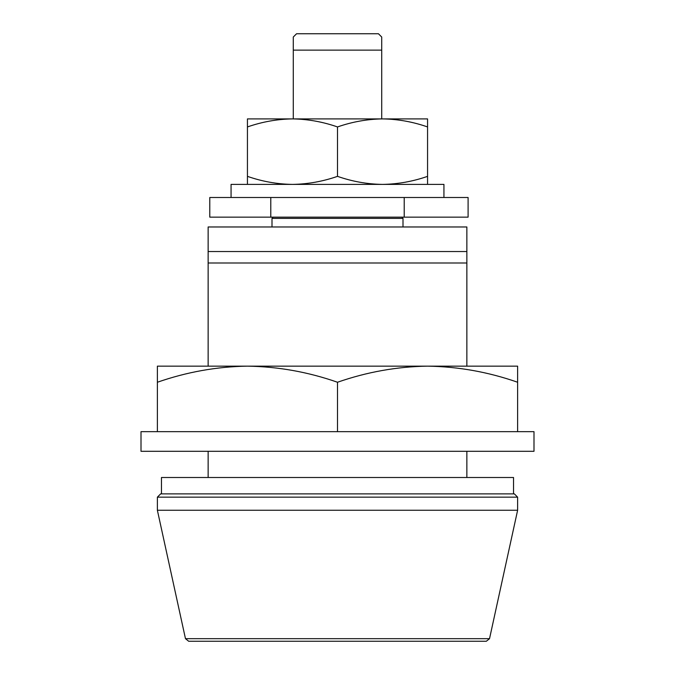 <?xml version="1.0" encoding="UTF-8"?>
<svg xmlns="http://www.w3.org/2000/svg" width="675" height="675" viewBox="0 0 675 675"><rect width="100%" height="100%" fill="white"/><g stroke="black" fill="none" stroke-linecap="round" stroke-linejoin="round"><path stroke-width="1.01" d="M533.992 431.654L141.007 431.654L141.007 451.305L533.992 451.305L533.992 431.654M466.864 251.53L466.864 366.154L494.767 366.154L427.562 366.154L517.624 366.154L517.624 382.244C488.211 371.967 458.19 366.609 427.562 366.154C396.951 366.618 366.93 371.984 337.5 382.244C308.087 371.967 278.075 366.609 247.438 366.154C216.827 366.618 186.806 371.984 157.376 382.244L157.376 366.154L247.438 366.154L180.233 366.154L208.136 366.154L208.136 226.969L466.864 226.969L466.864 251.53L208.136 251.53M427.562 366.154L247.438 366.154M517.624 431.654L517.624 382.244M337.5 431.654L337.5 382.244M157.376 431.654L157.376 382.244M247.438 126.942C262.153 121.812 277.163 119.129 292.469 118.901C307.783 119.121 322.793 121.804 337.5 126.942C352.215 121.812 367.225 119.129 382.531 118.901C397.845 119.121 412.855 121.804 427.562 126.942L427.562 118.901L247.438 118.901L247.438 184.393M247.438 176.352C262.145 181.491 277.155 184.174 292.469 184.393C307.775 184.165 322.785 181.482 337.5 176.352C352.207 181.491 367.217 184.174 382.531 184.393C397.837 184.165 412.847 181.482 427.562 176.352L427.562 184.393M427.562 126.942L427.562 176.352M337.5 126.942L337.5 176.352M443.939 197.497L443.939 184.393L231.061 184.393L231.061 197.497M270.785 197.497L209.782 197.497L209.782 217.148L404.215 217.148L404.215 197.497L270.785 197.497L270.785 217.148M404.215 217.148L468.096 217.148L468.096 197.497L404.215 197.497M381.712 118.901L381.712 37.024L378.439 33.75L296.561 33.75L293.288 37.024L293.288 118.901M272 226.969L272 218.371L403 218.371L403 226.969M517.624 510.249L157.376 510.249L185.473 638.677L188.671 641.25L486.329 641.25L489.527 638.677L517.624 510.249L517.624 497.154L157.376 497.154L160.65 493.881L514.35 493.881L517.624 497.154M208.136 451.305L208.136 477.503M513.532 493.881L513.532 477.503L466.864 477.503L466.864 451.305M466.864 262.997L208.136 262.997M381.712 50.127L293.288 50.127M157.376 510.249L157.376 497.154M513.532 477.503L161.468 477.503L161.468 493.881M185.473 638.677L489.527 638.677M401.768 217.148L403 218.371M273.232 217.148L272 218.371"/></g></svg>
